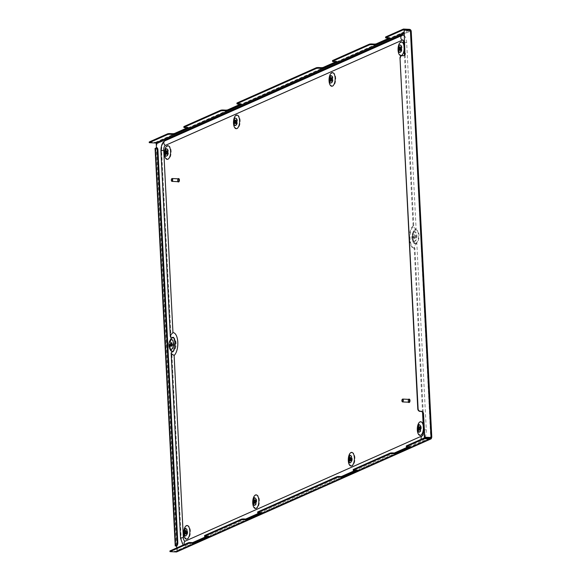<?xml version="1.0" encoding="UTF-8"?>
<svg xmlns="http://www.w3.org/2000/svg" width="581" height="581" viewBox="0 0 581 581"><rect width="100%" height="100%" fill="white"/><g stroke="black" fill="none" stroke-linecap="round" stroke-linejoin="round"><path stroke-width="0.44" stroke-dasharray="2.9 2.18" d="M256.758 508.237A6.674 2.978 92.8 0 1 253.454 503.023A6.674 2.978 92.8 0 1 256.098 495.172A6.674 2.978 92.8 0 1 259.402 500.386A6.674 2.978 92.8 0 1 256.758 508.237M255.328 505.143A3.573 1.598 92.8 0 1 253.556 502.347A3.573 1.598 92.8 0 1 254.972 498.142A3.573 1.598 92.8 0 1 256.744 500.931A3.573 1.598 92.8 0 1 255.328 505.143M254.906 499.994A1.787 0.799 92.8 0 1 255.059 499.892A1.787 0.799 92.8 0 1 255.233 499.856A1.787 0.799 92.8 0 1 255.952 501.483A1.787 0.799 92.8 0 1 255.233 503.393A1.787 0.799 92.8 0 1 255.059 503.429A1.787 0.799 92.8 0 1 254.747 503.262M236.852 115.379A6.674 2.978 92.8 0 1 240.156 120.594A6.674 2.978 92.8 0 1 237.52 128.445A6.674 2.978 92.8 0 1 234.216 123.237A6.674 2.978 92.8 0 1 236.852 115.379M236.089 125.351A3.573 1.598 -87.2 0 0 237.498 121.146A3.573 1.598 -87.2 0 0 235.733 118.35A3.573 1.598 -87.2 0 0 234.317 122.555A3.573 1.598 -87.2 0 0 236.089 125.351M235.508 123.47A1.787 0.799 -87.2 0 0 235.821 123.637A1.787 0.799 -87.2 0 0 235.995 123.6A1.787 0.799 -87.2 0 0 236.707 121.69A1.787 0.799 -87.2 0 0 235.995 120.064A1.787 0.799 -87.2 0 0 235.821 120.1A1.787 0.799 -87.2 0 0 235.668 120.202M167.844 146.042A6.674 2.978 92.8 0 1 171.148 151.256A6.674 2.978 92.8 0 1 168.505 159.107A6.674 2.978 92.8 0 1 165.2 153.892A6.674 2.978 92.8 0 1 167.844 146.042M166.718 149.012A3.573 1.598 92.8 0 1 168.49 151.801A3.573 1.598 92.8 0 1 167.074 156.013A3.573 1.598 92.8 0 1 165.302 153.217A3.573 1.598 92.8 0 1 166.718 149.012M166.66 150.857A1.787 0.799 92.8 0 1 166.805 150.762A1.787 0.799 92.8 0 1 166.987 150.726A1.787 0.799 92.8 0 1 167.698 152.353A1.787 0.799 92.8 0 1 166.987 154.263A1.787 0.799 92.8 0 1 166.805 154.292A1.787 0.799 92.8 0 1 166.493 154.132M171.446 346.102A1.787 0.799 -87.2 0 0 171.758 346.269A1.787 0.799 -87.2 0 0 171.932 346.232A1.787 0.799 -87.2 0 0 172.644 344.322A1.787 0.799 -87.2 0 0 171.932 342.696A1.787 0.799 -87.2 0 0 171.758 342.732A1.787 0.799 -87.2 0 0 171.606 342.834M173.45 351.077A6.674 2.978 92.8 0 1 170.901 349.428A6.674 2.978 92.8 0 1 171.395 339.471A6.674 2.978 92.8 0 1 172.789 338.011A6.674 2.978 92.8 0 1 176.094 343.226A6.674 2.978 92.8 0 1 173.45 351.077M171.606 339.82A4.764 2.128 -87.2 0 0 170.611 340.858A4.764 2.128 -87.2 0 0 170.255 347.968A4.764 2.128 -87.2 0 0 172.078 349.145A4.764 2.128 -87.2 0 0 173.966 343.538A4.764 2.128 -87.2 0 0 171.606 339.82M173.196 351.062A6.907 3.079 -87.2 0 0 175.564 344.664A6.907 3.079 -87.2 0 0 173.842 338.069M187.743 538.899A6.674 2.978 92.8 0 1 184.438 533.685A6.674 2.978 92.8 0 1 187.082 525.834A6.674 2.978 92.8 0 1 190.386 531.049A6.674 2.978 92.8 0 1 187.743 538.899M185.956 528.804A3.573 1.598 -87.2 0 0 184.54 533.009A3.573 1.598 -87.2 0 0 186.312 535.805A3.573 1.598 -87.2 0 0 187.728 531.593A3.573 1.598 -87.2 0 0 185.956 528.804M185.738 533.924A1.787 0.799 -87.2 0 0 186.051 534.084A1.787 0.799 -87.2 0 0 186.225 534.055A1.787 0.799 -87.2 0 0 186.937 532.145A1.787 0.799 -87.2 0 0 186.225 530.518A1.787 0.799 -87.2 0 0 186.051 530.555A1.787 0.799 -87.2 0 0 185.898 530.649M352.311 465.78A6.674 2.978 92.8 0 1 349.007 460.573A6.674 2.978 92.8 0 1 351.65 452.722A6.674 2.978 92.8 0 1 354.955 457.93A6.674 2.978 92.8 0 1 352.311 465.78M350.525 455.686A3.573 1.598 -87.2 0 0 349.108 459.898A3.573 1.598 -87.2 0 0 350.88 462.687A3.573 1.598 -87.2 0 0 352.297 458.482A3.573 1.598 -87.2 0 0 350.525 455.686M350.299 460.806A1.787 0.799 -87.2 0 0 350.612 460.973A1.787 0.799 -87.2 0 0 350.793 460.936A1.787 0.799 -87.2 0 0 351.505 459.034A1.787 0.799 -87.2 0 0 350.793 457.407A1.787 0.799 -87.2 0 0 350.612 457.436A1.787 0.799 -87.2 0 0 350.466 457.537M332.412 72.93A6.674 2.978 92.8 0 1 335.716 78.137A6.674 2.978 92.8 0 1 333.073 85.995A6.674 2.978 92.8 0 1 329.768 80.781A6.674 2.978 92.8 0 1 332.412 72.93M331.286 75.9A3.573 1.598 92.8 0 1 333.058 78.689A3.573 1.598 92.8 0 1 331.642 82.894A3.573 1.598 92.8 0 1 329.87 80.105A3.573 1.598 92.8 0 1 331.286 75.9M331.228 77.745A1.787 0.799 92.8 0 1 331.373 77.643A1.787 0.799 92.8 0 1 331.555 77.614A1.787 0.799 92.8 0 1 332.267 79.241A1.787 0.799 92.8 0 1 331.555 81.144A1.787 0.799 92.8 0 1 331.373 81.18A1.787 0.799 92.8 0 1 331.061 81.013M401.42 42.268A6.674 2.978 92.8 0 1 404.725 47.475A6.674 2.978 92.8 0 1 402.081 55.333A6.674 2.978 92.8 0 1 398.784 50.119A6.674 2.978 92.8 0 1 401.42 42.268M400.65 52.232A3.573 1.598 -87.2 0 0 402.067 48.027A3.573 1.598 -87.2 0 0 400.302 45.238A3.573 1.598 -87.2 0 0 398.886 49.443A3.573 1.598 -87.2 0 0 400.65 52.232M400.077 50.351A1.787 0.799 -87.2 0 0 400.389 50.518A1.787 0.799 -87.2 0 0 400.563 50.482A1.787 0.799 -87.2 0 0 401.275 48.579A1.787 0.799 -87.2 0 0 400.563 46.952A1.787 0.799 -87.2 0 0 400.389 46.988A1.787 0.799 -87.2 0 0 400.236 47.083M414.856 238.304A1.787 0.799 92.8 0 1 414.681 238.341A1.787 0.799 92.8 0 1 413.962 236.714A1.787 0.799 92.8 0 1 414.681 234.804A1.787 0.799 92.8 0 1 414.856 234.775A1.787 0.799 92.8 0 1 415.568 236.394A1.787 0.799 92.8 0 1 414.856 238.304M414.217 238.275A1.787 0.799 92.8 0 1 414.042 238.312A1.787 0.799 92.8 0 1 413.323 236.685A1.787 0.799 92.8 0 1 414.042 234.775A1.787 0.799 92.8 0 1 414.217 234.739A1.787 0.799 92.8 0 1 414.928 236.365A1.787 0.799 92.8 0 1 414.217 238.275M416.374 243.148A6.674 2.978 92.8 0 1 413.825 241.5A6.674 2.978 92.8 0 1 414.318 231.543A6.674 2.978 92.8 0 1 415.713 230.091A6.674 2.978 92.8 0 1 419.017 235.298A6.674 2.978 92.8 0 1 416.374 243.148M415.001 241.224A4.764 2.128 92.8 0 1 413.178 240.04A4.764 2.128 92.8 0 1 413.534 232.93A4.764 2.128 92.8 0 1 414.529 231.892A4.764 2.128 92.8 0 1 416.889 235.61A4.764 2.128 92.8 0 1 415.001 241.224M413.883 231.623A5.004 2.23 92.8 0 1 416.359 235.53A5.004 2.23 92.8 0 1 414.376 241.42A5.004 2.23 92.8 0 1 412.459 240.185A5.004 2.23 92.8 0 1 412.83 232.72A5.004 2.23 92.8 0 1 413.883 231.623M415.749 243.352A6.907 3.079 -87.2 0 0 418.487 235.218A6.907 3.079 -87.2 0 0 415.066 229.822A6.907 3.079 -87.2 0 0 413.614 231.332A6.907 3.079 -87.2 0 0 413.106 241.638A6.907 3.079 -87.2 0 0 415.749 243.352M421.327 435.125A6.674 2.978 92.8 0 1 418.022 429.911A6.674 2.978 92.8 0 1 420.659 422.06A6.674 2.978 92.8 0 1 423.963 427.267A6.674 2.978 92.8 0 1 421.327 435.125M419.889 432.024A3.573 1.598 92.8 0 1 418.124 429.236A3.573 1.598 92.8 0 1 419.54 425.031A3.573 1.598 92.8 0 1 421.305 427.819A3.573 1.598 92.8 0 1 419.889 432.024M419.475 426.875A1.787 0.799 92.8 0 1 419.627 426.781A1.787 0.799 92.8 0 1 419.802 426.744A1.787 0.799 92.8 0 1 420.513 428.371A1.787 0.799 92.8 0 1 419.802 430.274A1.787 0.799 92.8 0 1 419.627 430.31A1.787 0.799 92.8 0 1 419.315 430.143M423.382 428.931A6.827 3.043 -87.2 0 0 423.215 425.575M195.201 542.429L176.842 550.585L176.711 547.927M430.746 438.139L431.385 438.611L431.342 437.827L177.481 550.614L177.249 545.951L176.609 545.915M176.588 545.61L156.471 148.395L157.11 148.424L156.87 143.761L410.731 30.975L410.68 29.871L410.171 30.365M175.97 545.886L155.795 148.395L156.471 148.395L156.442 147.886M170.691 339.26A6.907 3.079 -87.2 0 0 170.182 349.566M404.144 49.138A6.827 3.043 -87.2 0 0 403.977 45.783M410.404 30.444L430.703 437.522L430.986 436.956L431.756 437.5M431.349 437.544L411.145 30.611L410.455 30.677L410.375 31.519L410.092 30.946L411.087 31.534L410.447 31.505L431.066 437.573M403.78 30.277L410.084 30.59L410.447 31.505M401.333 55.878A2.382 2.077 -114 0 1 402.016 55.783L402.335 55.645M403.272 55.689L402.016 55.783M402.953 55.834A2.382 2.077 66 0 0 403.962 55.602M403.955 33.669L410.092 30.946L410.23 30.321M149.223 141.982L155.526 142.294A1.431 1.249 -114 0 1 156.87 143.761M187.903 127.9L187.307 127.798M187.881 127.544A1.903 0.378 177.1 0 0 188.084 127.362A1.903 0.378 177.1 0 0 187.031 127.079L187.06 127.776M184.932 127.675L184.896 126.978L187.031 127.079M184.896 126.978A1.903 0.378 -2.9 0 1 183.843 126.694M240.984 104.319L240.396 104.21M240.97 103.955A1.903 0.378 177.1 0 0 241.166 103.774A1.903 0.378 177.1 0 0 240.113 103.498L240.149 104.195M238.021 104.086L237.985 103.389L240.113 103.498M237.985 103.389A1.903 0.378 -2.9 0 1 236.932 103.106M336.544 61.862L335.949 61.76M336.522 61.506A1.903 0.378 177.1 0 0 336.726 61.325A1.903 0.378 177.1 0 0 335.665 61.041L335.702 61.739M333.574 61.637L333.538 60.932L335.665 61.041M333.538 60.932A1.903 0.378 -2.9 0 1 332.485 60.656M389.626 38.273L389.038 38.172M389.611 37.918A1.903 0.378 177.1 0 0 389.807 37.736A1.903 0.378 177.1 0 0 388.754 37.453L388.791 38.157M386.663 38.048L386.626 37.351L388.754 37.453M386.626 37.351A1.903 0.378 -2.9 0 1 385.573 37.068M177.481 550.614A1.431 1.249 -114 0 1 176.784 551.856M176.842 550.585A0.712 0.625 -114 0 1 176.239 551.253L169.935 550.941M407.375 447L407.339 446.302L409.474 446.411L409.511 447.109M407.339 446.302A1.903 0.378 -2.9 0 1 406.286 446.019M208.615 536.851L208.027 536.75M208.601 536.495A1.903 0.378 177.1 0 0 208.797 536.314A1.903 0.378 177.1 0 0 207.744 536.031L207.78 536.735M205.652 536.626L205.616 535.929L207.744 536.031M205.616 535.929A1.903 0.378 -2.9 0 1 204.563 535.646M261.704 513.27L261.109 513.161M261.682 512.907A1.903 0.378 177.1 0 0 261.886 512.725A1.903 0.378 177.1 0 0 260.833 512.449L260.869 513.146M258.734 513.045L258.698 512.34L260.833 512.449M258.698 512.34A1.903 0.378 -2.9 0 1 257.644 512.064M357.257 470.813L356.669 470.712M357.242 470.457A1.903 0.378 177.1 0 0 357.438 470.276A1.903 0.378 177.1 0 0 356.385 469.993L356.422 470.697M354.294 470.588L354.257 469.891L356.385 469.993M354.257 469.891A1.903 0.378 -2.9 0 1 353.204 469.608M410.346 447.232L409.75 447.123M410.324 446.869A1.903 0.378 177.1 0 0 410.527 446.687A1.903 0.378 177.1 0 0 409.474 446.411M155.831 148.366L156.732 147.959L156.093 147.93M176.617 546.082L177.249 545.951L157.11 148.424L155.2 148.525M408.835 399.372A1.431 0.639 -87.2 0 0 408.167 400.767A1.431 0.639 -87.2 0 0 408.69 402.219M402.175 401.587A1.431 0.639 92.8 0 1 402.292 399.358M408.494 399.35A1.67 0.741 -87.2 0 0 408.356 402.205M409.264 399.154A1.67 0.741 -87.2 0 0 408.487 400.781A1.67 0.741 -87.2 0 0 409.097 402.48M178.258 178.832A1.431 0.639 -87.2 0 0 177.597 180.226A1.431 0.639 -87.2 0 0 178.113 181.679M171.606 181.047A1.431 0.639 92.8 0 1 171.715 178.817M177.917 178.81A1.67 0.741 -87.2 0 0 177.779 181.671M178.687 178.614A1.67 0.741 -87.2 0 0 177.917 180.241A1.67 0.741 -87.2 0 0 178.52 181.94M341.25 476.587L259.148 513.059M245.698 519.036L206.059 536.648M192.609 542.625L185.717 545.69A9.056 4.038 92.8 0 1 184.09 545.675A9.056 4.038 92.8 0 1 181.228 538.616L171.773 351.984L172.84 351.512A7.146 3.188 -87.2 0 0 175.673 344.533A7.146 3.188 -87.2 0 0 173.407 337.525A7.146 3.188 -87.2 0 0 173.399 337.517M424.798 438.038A9.056 4.038 92.8 0 1 422.692 440.405L407.789 447.021M394.339 452.998L354.7 470.61M404.049 35.564A9.056 4.038 92.8 0 1 406.656 42.486L416.112 229.117L415.052 229.589A7.146 3.188 -87.2 0 0 412.212 237.869A7.146 3.188 -87.2 0 0 415.633 243.635L416.824 243.112L414.391 245.843L414.173 247.157L414.921 248.486L424.152 430.688A4.285 1.91 92.8 0 1 422.452 435.735L185.477 541.02A4.285 1.91 92.8 0 1 185.404 541.049A4.285 1.91 92.8 0 1 185.375 541.056M415.633 243.635L415.633 243.635A7.146 3.188 -87.2 0 0 415.764 243.584L416.824 243.112L426.28 429.744A9.056 4.038 92.8 0 1 425.154 437.246M403.069 40.038A4.285 1.91 92.8 0 1 403.178 40.082A4.285 1.91 92.8 0 1 404.536 43.43L413.766 225.631A11.91 5.316 -87.2 0 0 410.063 237.752A11.91 5.316 -87.2 0 0 413.861 248.24A11.91 5.316 -87.2 0 0 414.921 248.486M416.112 229.117L413.44 227.186L413.12 226.358L413.766 225.631M171.068 337.989L161.612 151.358A9.056 4.038 92.8 0 1 165.2 140.696L402.175 35.412M429.628 438.277L409.714 447.123M396.925 452.802L356.625 470.704M343.843 476.391L261.072 513.161M248.283 518.84L207.983 536.75M409.039 30.379L403.904 32.659M155.526 142.294L409.721 29.362M176.239 551.253L430.434 438.314M185.717 545.69A2.535 2.215 -114 0 1 184.446 544.491M422.692 440.405A2.535 2.215 -114 0 1 421.421 439.207M181.228 538.616A2.535 0.501 -2.9 0 1 180.538 538.311M426.28 429.744A2.535 0.501 177.1 0 0 424.036 430.034M423.455 430.383A2.535 0.501 177.1 0 0 424.152 430.688M406.656 42.486A2.535 0.501 177.1 0 0 404.42 42.776M403.839 43.125A2.535 0.501 177.1 0 0 404.536 43.43M161.612 151.358A2.535 0.501 -2.9 0 1 160.915 151.053M254.42 503.393L255.059 503.429M235.356 120.035L235.995 120.064M166.348 150.697L166.987 150.726M171.119 346.232L171.758 346.269M170.255 347.968L170.901 349.428M170.611 340.858L171.395 339.471M185.412 534.055L186.051 534.084M349.973 460.944L350.612 460.973M330.916 77.578L331.555 77.614M399.924 46.916L400.563 46.952M414.042 238.312L414.681 238.341M413.178 240.04L413.825 241.5M413.534 232.93L414.318 231.543M418.988 430.281L419.627 430.31M410.375 31.519L411.014 31.548M431.022 436.948L431.741 436.948M431.066 437.035L410.513 31.265M176.493 551.202L430.681 438.27M155.795 148.395L175.927 545.915M419.162 426.708L419.802 426.744M412.459 240.185L413.106 241.638M412.83 232.72L413.614 231.332M414.217 234.739L414.856 234.775M399.75 50.489L400.389 50.518M330.734 81.151L331.373 81.18M350.154 457.37L350.793 457.407M185.586 530.489L186.225 530.518M171.293 342.667L171.932 342.696M166.166 154.263L166.805 154.292M235.182 123.6L235.821 123.637M254.594 499.827L255.233 499.856M188.084 127.362L188.121 128.06M241.166 103.774L241.202 104.478M336.726 61.325L336.762 62.022M389.807 37.736L389.844 38.44M410.527 446.687L410.564 447.392M357.438 470.276L357.475 470.973M261.886 512.725L261.922 513.43M208.797 536.314L208.833 537.011M183.146 545.065L184.09 545.675M414.173 247.157L422.54 412.234M404.449 55.195L413.12 226.358M413.338 225.835C407.317 230.061 409.097 248.167 413.861 248.24L413.861 248.24"/><path stroke-width="0.87" d="M254.747 503.262A1.787 0.799 92.8 0 1 254.355 501.599A1.787 0.799 92.8 0 1 254.906 499.994M254.594 503.357A1.787 0.799 92.8 0 1 254.42 503.393A1.787 0.799 92.8 0 1 253.708 501.766A1.787 0.799 92.8 0 1 254.42 499.863A1.787 0.799 92.8 0 1 254.594 499.827A1.787 0.799 92.8 0 1 255.313 501.454A1.787 0.799 92.8 0 1 254.594 503.357M254.325 497.961A3.733 1.663 92.8 0 1 256.17 500.873A3.733 1.663 92.8 0 1 254.696 505.267A3.733 1.663 92.8 0 1 252.844 502.347A3.733 1.663 92.8 0 1 254.325 497.961M256.127 508.36A6.827 3.043 -87.2 0 0 258.828 500.321A6.827 3.043 -87.2 0 0 255.451 494.99A6.827 3.043 -87.2 0 0 252.742 503.023A6.827 3.043 -87.2 0 0 256.127 508.36M235.356 123.564A1.787 0.799 -87.2 0 0 236.068 121.661A1.787 0.799 -87.2 0 0 235.356 120.035A1.787 0.799 -87.2 0 0 235.182 120.071A1.787 0.799 -87.2 0 0 234.47 121.974A1.787 0.799 -87.2 0 0 235.182 123.6A1.787 0.799 -87.2 0 0 235.356 123.564M235.087 118.168A3.733 1.663 -87.2 0 0 233.606 122.555A3.733 1.663 -87.2 0 0 235.458 125.474A3.733 1.663 -87.2 0 0 236.932 121.08A3.733 1.663 -87.2 0 0 235.087 118.168M236.206 115.198A6.827 3.043 -87.2 0 0 233.504 123.23A6.827 3.043 -87.2 0 0 236.888 128.568A6.827 3.043 -87.2 0 0 239.59 120.528A6.827 3.043 -87.2 0 0 236.206 115.198M166.166 150.726A1.787 0.799 92.8 0 1 166.348 150.697A1.787 0.799 92.8 0 1 167.059 152.324A1.787 0.799 92.8 0 1 166.348 154.226A1.787 0.799 92.8 0 1 166.166 154.263A1.787 0.799 92.8 0 1 165.454 152.636A1.787 0.799 92.8 0 1 166.166 150.726M166.442 156.129A3.733 1.663 92.8 0 1 164.597 153.217A3.733 1.663 92.8 0 1 166.072 148.823A3.733 1.663 92.8 0 1 167.924 151.743A3.733 1.663 92.8 0 1 166.442 156.129M167.197 145.86A6.827 3.043 -87.2 0 0 164.496 153.892A6.827 3.043 -87.2 0 0 167.873 159.23A6.827 3.043 -87.2 0 0 170.582 151.191A6.827 3.043 -87.2 0 0 167.197 145.86M171.606 342.834A1.787 0.799 -87.2 0 0 171.046 344.446A1.787 0.799 -87.2 0 0 171.446 346.102M171.119 342.703A1.787 0.799 -87.2 0 0 170.407 344.606A1.787 0.799 -87.2 0 0 171.119 346.232A1.787 0.799 -87.2 0 0 171.293 346.203A1.787 0.799 -87.2 0 0 172.005 344.293A1.787 0.799 -87.2 0 0 171.293 342.667A1.787 0.799 -87.2 0 0 171.119 342.703M171.453 349.348A5.004 2.23 -87.2 0 0 173.436 343.458A5.004 2.23 -87.2 0 0 170.959 339.551A5.004 2.23 -87.2 0 0 169.906 340.64A5.004 2.23 -87.2 0 0 169.536 348.106A5.004 2.23 -87.2 0 0 171.453 349.348M169.536 348.106L170.182 349.566A6.907 3.079 -87.2 0 0 172.826 351.28A6.907 3.079 -87.2 0 0 173.196 351.062M173.842 338.069A6.907 3.079 -87.2 0 0 172.143 337.75A6.907 3.079 -87.2 0 0 170.691 339.26L169.906 340.64M185.898 530.649A1.787 0.799 -87.2 0 0 185.339 532.261A1.787 0.799 -87.2 0 0 185.738 533.924M185.412 530.518A1.787 0.799 -87.2 0 0 184.693 532.428A1.787 0.799 -87.2 0 0 185.412 534.055A1.787 0.799 -87.2 0 0 185.586 534.019A1.787 0.799 -87.2 0 0 186.298 532.116A1.787 0.799 -87.2 0 0 185.586 530.489A1.787 0.799 -87.2 0 0 185.412 530.518M185.68 535.922A3.733 1.663 -87.2 0 0 187.162 531.535A3.733 1.663 -87.2 0 0 185.31 528.616A3.733 1.663 -87.2 0 0 183.836 533.009A3.733 1.663 -87.2 0 0 185.68 535.922M187.111 539.023A6.827 3.043 -87.2 0 0 189.82 530.983A6.827 3.043 -87.2 0 0 186.436 525.645A6.827 3.043 -87.2 0 0 183.734 533.685A6.827 3.043 -87.2 0 0 187.111 539.023M350.466 457.537A1.787 0.799 -87.2 0 0 349.907 459.15A1.787 0.799 -87.2 0 0 350.299 460.806M349.973 457.407A1.787 0.799 -87.2 0 0 349.261 459.317A1.787 0.799 -87.2 0 0 349.973 460.944A1.787 0.799 -87.2 0 0 350.154 460.907A1.787 0.799 -87.2 0 0 350.866 458.997A1.787 0.799 -87.2 0 0 350.154 457.37A1.787 0.799 -87.2 0 0 349.973 457.407M350.249 462.81A3.733 1.663 -87.2 0 0 351.73 458.416A3.733 1.663 -87.2 0 0 349.878 455.504A3.733 1.663 -87.2 0 0 348.404 459.898A3.733 1.663 -87.2 0 0 350.249 462.81M351.679 465.904A6.827 3.043 -87.2 0 0 354.388 457.872A6.827 3.043 -87.2 0 0 351.004 452.534A6.827 3.043 -87.2 0 0 348.302 460.573A6.827 3.043 -87.2 0 0 351.679 465.904M330.734 77.614A1.787 0.799 92.8 0 1 330.916 77.578A1.787 0.799 92.8 0 1 331.628 79.205A1.787 0.799 92.8 0 1 330.916 81.115A1.787 0.799 92.8 0 1 330.734 81.151A1.787 0.799 92.8 0 1 330.023 79.524A1.787 0.799 92.8 0 1 330.734 77.614M331.01 83.018A3.733 1.663 92.8 0 1 329.166 80.105A3.733 1.663 92.8 0 1 330.64 75.712A3.733 1.663 92.8 0 1 332.485 78.624A3.733 1.663 92.8 0 1 331.01 83.018M331.766 72.741A6.827 3.043 -87.2 0 0 329.057 80.781A6.827 3.043 -87.2 0 0 332.441 86.111A6.827 3.043 -87.2 0 0 335.143 78.079A6.827 3.043 -87.2 0 0 331.766 72.741M399.924 50.453A1.787 0.799 -87.2 0 0 400.636 48.543A1.787 0.799 -87.2 0 0 399.924 46.916A1.787 0.799 -87.2 0 0 399.75 46.952A1.787 0.799 -87.2 0 0 399.038 48.862A1.787 0.799 -87.2 0 0 399.75 50.489A1.787 0.799 -87.2 0 0 399.924 50.453M399.648 45.049A3.733 1.663 -87.2 0 0 398.174 49.443A3.733 1.663 -87.2 0 0 400.018 52.355A3.733 1.663 -87.2 0 0 401.5 47.962A3.733 1.663 -87.2 0 0 399.648 45.049M403.977 45.783A6.827 3.043 -87.2 0 0 400.774 42.079A6.827 3.043 -87.2 0 0 398.072 50.119A6.827 3.043 -87.2 0 0 401.456 55.456A6.827 3.043 -87.2 0 0 404.144 49.138M419.315 430.143A1.787 0.799 92.8 0 1 418.916 428.487A1.787 0.799 92.8 0 1 419.475 426.875M419.162 430.245A1.787 0.799 92.8 0 1 418.988 430.281A1.787 0.799 92.8 0 1 418.276 428.655A1.787 0.799 92.8 0 1 418.988 426.744A1.787 0.799 92.8 0 1 419.162 426.708A1.787 0.799 92.8 0 1 419.874 428.335A1.787 0.799 92.8 0 1 419.162 430.245M418.894 424.842A3.733 1.663 92.8 0 1 420.738 427.754A3.733 1.663 92.8 0 1 419.264 432.148A3.733 1.663 92.8 0 1 417.412 429.236A3.733 1.663 92.8 0 1 418.894 424.842M423.215 425.575A6.827 3.043 -87.2 0 0 420.012 421.871A6.827 3.043 -87.2 0 0 417.311 429.911A6.827 3.043 -87.2 0 0 420.695 435.242A6.827 3.043 -87.2 0 0 423.382 428.931M431.349 437.544L431.385 438.611L430.47 439.018L431.385 438.611L430.884 438.118L430.47 439.018L424.166 438.706L406.526 446.542A1.903 0.378 177.1 0 0 406.322 446.724A1.903 0.378 177.1 0 0 407.375 447L409.511 447.109A1.903 0.378 -2.9 0 1 410.564 447.392A1.903 0.378 -2.9 0 1 410.36 447.573L397.193 453.42A1.903 0.378 -2.9 0 1 394.644 453.71L392.516 453.608A1.903 0.378 177.1 0 0 389.96 453.899L353.437 470.123A1.903 0.378 177.1 0 0 353.241 470.305A1.903 0.378 177.1 0 0 354.294 470.588L356.422 470.697A1.903 0.378 -2.9 0 1 357.475 470.973A1.903 0.378 -2.9 0 1 357.279 471.155L344.112 477.008A1.903 0.378 -2.9 0 1 341.555 477.299L339.427 477.19A1.903 0.378 177.1 0 0 336.871 477.488L257.884 512.58A1.903 0.378 177.1 0 0 257.681 512.762A1.903 0.378 177.1 0 0 258.734 513.045L260.869 513.146A1.903 0.378 -2.9 0 1 261.922 513.43A1.903 0.378 -2.9 0 1 261.719 513.611L248.552 519.458A1.903 0.378 -2.9 0 1 246.003 519.748L243.875 519.646A1.903 0.378 177.1 0 0 241.318 519.937L204.795 536.169A1.903 0.378 177.1 0 0 204.599 536.343A1.903 0.378 177.1 0 0 205.652 536.626L207.78 536.735A1.903 0.378 -2.9 0 1 208.833 537.011A1.903 0.378 -2.9 0 1 208.637 537.193L195.47 543.046A1.903 0.378 -2.9 0 1 192.914 543.337L190.786 543.228A1.903 0.378 177.1 0 0 188.237 543.525L169.972 551.638L169.935 550.941L188.2 542.821A1.903 0.378 -2.9 0 1 190.75 542.531L190.786 543.228M389.96 453.899L389.924 453.202L353.401 469.426L353.437 470.123M336.871 477.488L336.842 476.783L257.848 511.883L257.884 512.58M241.318 519.937L241.282 519.24L204.759 535.464L204.795 536.169M369.211 44.25L332.688 60.475L332.724 61.172L369.247 44.948L369.211 44.25A1.903 0.378 -2.9 0 1 371.76 43.953L371.796 44.657L373.924 44.759L373.888 44.062L371.76 43.953M316.122 67.832L237.128 102.924L237.164 103.629L316.158 68.529L316.122 67.832A1.903 0.378 -2.9 0 1 318.678 67.541L318.708 68.238L320.843 68.347L320.806 67.643L318.678 67.541M220.569 110.288L184.046 126.513L184.083 127.21L220.606 110.986L220.569 110.288A1.903 0.378 -2.9 0 1 223.119 109.991L223.155 110.695L225.283 110.797L225.246 110.099L223.119 109.991M149.252 142.686L167.517 134.574L167.481 133.87L149.223 141.982L149.252 142.686L155.555 142.999A0.712 0.625 -114 0 1 156.231 143.732L403.955 33.669M176.711 547.927L176.588 545.61M156.442 147.886L156.231 143.732M431.342 437.827L424.399 437.21L431.756 437.5L431.022 437.384L410.404 30.444L411.145 30.611L411.087 31.534L411.145 30.611M431.625 436.985L431.756 437.5L431.625 436.985M417.783 408.959L418.102 408.813A2.382 2.077 66 0 0 420.353 411.254L420.034 411.399A2.382 2.077 -114 0 1 417.783 408.959L400.004 58.013A2.382 2.077 -114 0 1 401.333 55.878M418.102 408.813L400.004 58.013M420.034 411.399L421.29 411.297L420.353 411.254M403.962 55.602A2.382 2.077 66 0 0 404.964 53.605L404.1 30.132L410.404 30.444M404.1 30.132L404.964 53.605M421.29 411.297A2.382 2.077 -114 0 1 423.534 413.737L424.399 437.21M423.215 413.883A2.382 2.077 66 0 0 420.971 411.442M424.718 437.065L423.534 413.737M405.284 53.467A2.382 2.077 -114 0 1 403.272 55.689L402.335 55.645A2.382 2.077 66 0 0 400.324 57.875M410.731 30.975L410.68 29.871L410.092 30.946L409.75 30.059L403.446 29.747L403.417 29.05L385.769 36.886L385.806 37.591L403.446 29.747M410.68 29.871L409.721 29.362L409.75 30.059L409.039 30.379M170.073 134.276L172.201 134.385L172.165 133.681L170.037 133.579L170.073 134.276A1.903 0.378 177.1 0 0 167.517 134.574M385.806 37.591A1.903 0.378 177.1 0 0 385.61 37.772A1.903 0.378 177.1 0 0 386.663 38.048L388.791 38.157A1.903 0.378 -2.9 0 1 389.844 38.44A1.903 0.378 -2.9 0 1 389.648 38.615L389.626 38.273M373.888 44.062A1.903 0.378 177.1 0 0 376.444 43.764L376.481 44.468L389.648 38.615M376.481 44.468A1.903 0.378 -2.9 0 1 373.924 44.759M371.796 44.657A1.903 0.378 177.1 0 0 369.247 44.948M332.724 61.172A1.903 0.378 177.1 0 0 332.521 61.354A1.903 0.378 177.1 0 0 333.574 61.637L335.702 61.739A1.903 0.378 -2.9 0 1 336.762 62.022A1.903 0.378 -2.9 0 1 336.559 62.203L336.544 61.862M320.806 67.643A1.903 0.378 177.1 0 0 323.356 67.352L323.392 68.05L336.559 62.203M323.392 68.05A1.903 0.378 -2.9 0 1 320.843 68.347M318.708 68.238A1.903 0.378 177.1 0 0 316.158 68.529M237.164 103.629A1.903 0.378 177.1 0 0 236.968 103.81A1.903 0.378 177.1 0 0 238.021 104.086L240.149 104.195A1.903 0.378 -2.9 0 1 241.202 104.478A1.903 0.378 -2.9 0 1 241.006 104.66L240.984 104.319M225.246 110.099A1.903 0.378 177.1 0 0 227.803 109.809L227.839 110.506L241.006 104.66M227.839 110.506A1.903 0.378 -2.9 0 1 225.283 110.797M223.155 110.695A1.903 0.378 177.1 0 0 220.606 110.986M184.083 127.21A1.903 0.378 177.1 0 0 183.879 127.392A1.903 0.378 177.1 0 0 184.932 127.675L187.06 127.776A1.903 0.378 -2.9 0 1 188.121 128.06A1.903 0.378 -2.9 0 1 187.917 128.241L187.903 127.9M172.165 133.681A1.903 0.378 177.1 0 0 174.714 133.39L174.75 134.088L187.917 128.241M174.75 134.088A1.903 0.378 -2.9 0 1 172.201 134.385M409.721 29.362L403.417 29.05M167.481 133.87A1.903 0.378 -2.9 0 1 170.037 133.579M187.307 127.798L174.714 133.39M183.879 127.392L183.843 126.694A1.903 0.378 -2.9 0 1 184.046 126.513M240.396 104.21L227.803 109.809M236.968 103.81L236.932 103.106A1.903 0.378 -2.9 0 1 237.128 102.924M335.949 61.76L323.356 67.352M332.521 61.354L332.485 60.656A1.903 0.378 -2.9 0 1 332.688 60.475M389.038 38.172L376.444 43.764M385.61 37.772L385.573 37.068A1.903 0.378 -2.9 0 1 385.769 36.886M406.322 446.724L406.286 446.019A1.903 0.378 -2.9 0 1 406.489 445.845L424.13 438.001L430.434 438.314L430.703 437.798L429.628 438.277M430.971 438.924L176.784 551.856A1.431 1.249 -114 0 1 176.275 551.95L169.972 551.638M192.914 543.337L192.877 542.639L190.75 542.531M192.877 542.639A1.903 0.378 177.1 0 0 195.434 542.342L195.47 543.046M208.027 536.75L195.434 542.342M204.599 536.343L204.563 535.646A1.903 0.378 -2.9 0 1 204.759 535.464M241.282 519.24A1.903 0.378 -2.9 0 1 243.838 518.949L243.875 519.646M246.003 519.748L245.966 519.051L243.838 518.949M245.966 519.051A1.903 0.378 177.1 0 0 248.523 518.76L248.552 519.458M261.109 513.161L248.523 518.76M257.681 512.762L257.644 512.064A1.903 0.378 -2.9 0 1 257.848 511.883M336.842 476.783A1.903 0.378 -2.9 0 1 339.391 476.493L339.427 477.19M341.555 477.299L341.519 476.602L339.391 476.493M341.519 476.602A1.903 0.378 177.1 0 0 344.075 476.304L344.112 477.008M356.669 470.712L344.075 476.304M353.241 470.305L353.204 469.608A1.903 0.378 -2.9 0 1 353.401 469.426M389.924 453.202A1.903 0.378 -2.9 0 1 392.48 452.904L392.516 453.608M394.644 453.71L394.608 453.013L392.48 452.904M394.608 453.013A1.903 0.378 177.1 0 0 397.164 452.722L397.193 453.42M409.75 447.123L397.164 452.722M424.13 438.001L424.166 438.706M156.732 147.959A2.382 1.06 92.8 0 1 156.972 147.915A2.382 1.06 92.8 0 1 157.916 149.825L177.815 542.676A2.382 1.06 92.8 0 1 176.871 545.486L175.927 545.915L176.609 545.915M176.871 545.486L175.215 545.951L176.617 546.082M157.916 149.825L157.277 149.789L177.176 542.647L177.815 542.676M155.2 148.525L156.093 147.93A2.382 1.06 -87.2 0 1 156.333 147.886A2.382 1.06 -87.2 0 1 157.277 149.789M176.232 545.45A2.382 1.06 -87.2 0 0 177.176 542.647M400.236 47.083A1.787 0.799 -87.2 0 0 399.677 48.695A1.787 0.799 -87.2 0 0 400.077 50.351M331.061 81.013A1.787 0.799 92.8 0 1 330.669 79.357A1.787 0.799 92.8 0 1 331.228 77.745M166.493 154.132A1.787 0.799 92.8 0 1 166.101 152.469A1.787 0.799 92.8 0 1 166.66 150.857M235.668 120.202A1.787 0.799 -87.2 0 0 235.109 121.807A1.787 0.799 -87.2 0 0 235.508 123.47M402.393 401.674A1.191 0.53 -87.2 0 0 402.953 400.425A1.191 0.53 -87.2 0 0 402.437 399.292A1.191 0.53 -87.2 0 0 402.205 399.438A1.191 0.53 -87.2 0 0 401.885 400.454A1.191 0.53 -87.2 0 0 402.103 401.5A1.191 0.53 -87.2 0 0 402.393 401.674M402.292 399.358A1.431 0.639 92.8 0 1 402.372 399.241A1.431 0.639 92.8 0 1 402.655 399.067A1.431 0.639 92.8 0 1 402.698 399.067A1.431 0.639 92.8 0 1 403.272 400.476A1.431 0.639 92.8 0 1 402.604 401.921A1.431 0.639 92.8 0 1 402.56 401.921A1.431 0.639 92.8 0 1 402.255 401.718A1.431 0.639 92.8 0 1 402.175 401.587M409.097 402.48A1.67 0.741 -87.2 0 0 409.147 402.488A1.67 0.741 -87.2 0 0 409.198 402.488A1.67 0.741 -87.2 0 0 409.975 400.803A1.67 0.741 -87.2 0 0 409.315 399.154A1.67 0.741 -87.2 0 0 409.264 399.154M408.356 402.205A1.67 0.741 -87.2 0 0 408.726 402.466A1.67 0.741 -87.2 0 0 408.777 402.466A1.67 0.741 -87.2 0 0 409.554 400.781A1.67 0.741 -87.2 0 0 408.886 399.132A1.67 0.741 -87.2 0 0 408.835 399.132A1.67 0.741 -87.2 0 0 408.494 399.35M408.69 402.219A1.431 0.639 -87.2 0 0 408.733 402.226A1.431 0.639 -87.2 0 0 408.777 402.226A1.431 0.639 -87.2 0 0 409.445 400.781A1.431 0.639 -87.2 0 0 408.879 399.372A1.431 0.639 -87.2 0 0 408.835 399.372M171.823 181.134A1.191 0.53 -87.2 0 0 172.375 179.885A1.191 0.53 -87.2 0 0 171.867 178.752A1.191 0.53 -87.2 0 0 171.627 178.897A1.191 0.53 -87.2 0 0 171.315 179.914A1.191 0.53 -87.2 0 0 171.526 180.96A1.191 0.53 -87.2 0 0 171.823 181.134M171.715 178.817A1.431 0.639 92.8 0 1 171.802 178.701A1.431 0.639 92.8 0 1 172.085 178.527A1.431 0.639 92.8 0 1 172.129 178.527A1.431 0.639 92.8 0 1 172.695 179.936A1.431 0.639 92.8 0 1 172.027 181.381A1.431 0.639 92.8 0 1 171.983 181.381A1.431 0.639 92.8 0 1 171.678 181.178A1.431 0.639 92.8 0 1 171.606 181.047M178.52 181.94A1.67 0.741 -87.2 0 0 178.578 181.947A1.67 0.741 -87.2 0 0 178.628 181.947A1.67 0.741 -87.2 0 0 179.406 180.263A1.67 0.741 -87.2 0 0 178.737 178.614A1.67 0.741 -87.2 0 0 178.687 178.614M177.779 181.671A1.67 0.741 -87.2 0 0 178.149 181.926A1.67 0.741 -87.2 0 0 178.2 181.926A1.67 0.741 -87.2 0 0 178.977 180.241A1.67 0.741 -87.2 0 0 178.316 178.592A1.67 0.741 -87.2 0 0 178.265 178.592A1.67 0.741 -87.2 0 0 177.917 178.81M178.113 181.679A1.431 0.639 -87.2 0 0 178.156 181.686A1.431 0.639 -87.2 0 0 178.207 181.686A1.431 0.639 -87.2 0 0 178.868 180.241A1.431 0.639 -87.2 0 0 178.302 178.832A1.431 0.639 -87.2 0 0 178.258 178.832M259.148 513.059L245.698 519.036M206.059 536.648L192.609 542.625M407.789 447.021L394.339 452.998M354.7 470.61L341.25 476.587M185.375 541.056A4.285 1.91 92.8 0 1 183.356 537.672A2.535 0.501 -2.9 0 0 180.538 538.311L171.141 352.885L171.468 353.771L174.126 355.47A11.91 5.316 -87.2 0 0 177.793 342.158A11.91 5.316 -87.2 0 0 172.964 332.615L163.733 150.414A4.285 1.91 92.8 0 1 165.432 145.366L402.408 40.082A4.285 1.91 92.8 0 1 403.069 40.038M171.141 352.885L172.702 351.563C173.327 352.493 174.082 349.609 174.983 342.906C174.104 338.433 173.574 336.631 173.399 337.517L173.399 337.517A7.146 3.188 -87.2 0 0 172.129 337.517L171.068 337.989L170.313 336.479L160.915 151.053A2.535 0.501 -2.9 0 1 163.733 150.414M170.313 336.479L170.523 335.106L172.964 332.615M183.356 537.672L174.126 355.47M425.154 437.246A9.056 4.038 92.8 0 1 424.798 438.038M402.335 35.354L402.037 35.47A2.535 2.215 66 0 1 402.175 35.412A9.056 4.038 92.8 0 1 402.335 35.354A9.056 4.038 92.8 0 1 404.049 35.564M188.237 543.525L188.2 542.821M409.714 447.123L396.925 452.802M356.625 470.704L343.843 476.391M261.072 513.161L248.283 518.84M207.983 536.75L195.201 542.429M403.904 32.659L155.555 142.999M430.47 439.018L176.275 551.95M406.489 445.845L406.526 446.542M175.331 545.85L155.192 148.329M184.446 544.491A2.535 2.215 -114 0 1 185.477 541.02M421.421 439.207A2.535 2.215 -114 0 1 422.234 435.83L185.339 541.078M424.036 430.034A2.535 0.501 177.1 0 0 423.455 430.383C423.455 433.063 423.041 434.886 422.22 435.844L422.322 435.794M404.42 42.776A2.535 0.501 177.1 0 0 403.839 43.125L404.449 55.195M165.2 140.696A2.535 2.215 66 0 0 165.062 140.755L402.037 35.47A2.535 2.215 66 0 0 402.408 40.082M160.915 151.053C160.995 145.591 162.382 142.156 165.062 140.755A2.535 2.215 66 0 0 165.432 145.366M431.777 436.999L411.225 31.229M155.076 148.431L175.215 545.951M156.972 147.915L156.333 147.886M409.315 399.154L408.886 399.132M408.879 399.372L402.698 399.067M408.733 402.226L402.56 401.921M409.147 402.488L408.726 402.466M178.737 178.614L178.316 178.592M178.302 178.832L172.129 178.527M178.156 181.686L171.983 181.381M178.578 181.947L178.149 181.926M180.538 538.311L183.146 545.065M422.54 412.234L423.455 430.383M403.178 40.082L403.839 43.125"/></g></svg>
